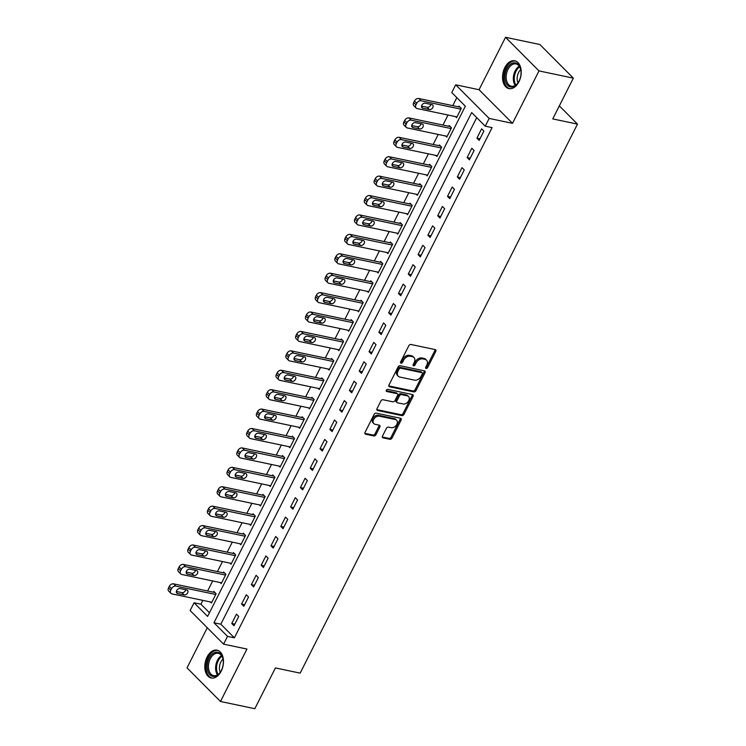<?xml version="1.0" encoding="UTF-8"?>
<svg xmlns="http://www.w3.org/2000/svg" width="746" height="746" viewBox="0 0 746 746"><rect width="100%" height="100%" fill="white"/><g stroke="black" fill="none" stroke-linecap="round" stroke-linejoin="round"><path stroke-width="1.12" d="M426.125 368.459A1.25 0.886 135.1 0 0 427.607 367.591L435.795 351.394A1.79 1.268 135.1 0 0 435.711 349.855A1.79 1.268 135.1 0 0 435.216 349.585L410.934 344.484A1.79 1.268 135.1 0 0 408.817 345.724L400.639 361.922A1.25 0.886 135.1 0 0 402.523 362.323L403.586 360.225A5.726 4.066 135.1 0 1 410.365 356.252L412.389 356.681A5.726 4.066 135.1 0 1 413.983 357.52A5.726 4.066 135.1 0 1 414.235 362.463L413.181 364.561A1.25 0.886 135.1 0 0 415.065 364.962L416.128 362.864A5.726 4.066 135.1 0 1 422.907 358.891L424.931 359.32A5.726 4.066 135.1 0 1 426.525 360.159A5.726 4.066 135.1 0 1 426.787 365.102L425.724 367.2A1.25 0.886 135.1 0 0 426.125 368.459M425.602 367.554A1.25 0.886 135.1 0 0 426.703 366.687L434.89 350.489A1.79 1.268 135.1 0 0 435.086 349.566M400.509 362.286A1.25 0.886 135.1 0 0 401.618 361.409L402.681 359.32L403.586 360.225M413.06 364.915A1.25 0.886 135.1 0 0 414.161 364.048L415.224 361.95L416.128 362.864M221.198 671.176A14.211 9.064 -78.1 0 0 217.067 650.176A14.211 9.064 -78.1 0 0 207.09 657.002A14.211 9.064 -78.1 0 0 211.221 678.002A14.211 9.064 -78.1 0 0 221.198 671.176M518.927 81.771A14.211 9.064 -78.1 0 0 514.796 60.78A14.211 9.064 -78.1 0 0 504.818 67.597A14.211 9.064 -78.1 0 0 508.949 88.597A14.211 9.064 -78.1 0 0 518.927 81.771M382.502 436.065A1.79 1.268 135.1 0 0 382.586 437.613A1.79 1.268 135.1 0 0 383.09 437.874L389.897 439.301A1.79 1.268 135.1 0 0 392.014 438.061L401.106 420.073A1.79 1.268 135.1 0 0 401.022 418.534A1.79 1.268 135.1 0 0 400.527 418.264L376.245 413.163A1.79 1.268 135.1 0 0 374.128 414.403L365.036 432.391A1.79 1.268 135.1 0 0 365.12 433.939A1.79 1.268 135.1 0 0 365.615 434.2L373.849 435.934A1.79 1.268 135.1 0 0 375.965 434.694L379.854 426.992A1.79 1.268 135.1 0 0 379.77 425.444A1.79 1.268 135.1 0 0 379.276 425.183L375.191 424.325A4.784 3.404 135.1 0 1 373.867 423.625A4.784 3.404 135.1 0 1 374.175 418.627A4.784 3.404 135.1 0 1 379.313 416.165L395.296 419.532A4.784 3.404 135.1 0 1 396.63 420.231A4.784 3.404 135.1 0 1 396.312 425.229A4.784 3.404 135.1 0 1 391.174 427.682L388.517 427.122A1.79 1.268 135.1 0 0 386.391 428.363L382.502 436.065M227.521 636.385L223.595 644.152L190.137 610.536L194.063 602.768L207.621 616.401L465.345 106.202L451.778 92.569L455.703 84.811L489.162 118.427L485.236 126.186L471.668 112.562L213.953 622.761L227.521 636.385L234.384 637.83L492.108 127.631L485.236 126.186M573.348 78.144L538.994 70.917L505.536 37.3L539.89 44.518L573.348 78.144L552.749 118.912L577.488 124.106L300.153 673.134L275.423 667.931L254.824 708.7L220.48 701.482L246.954 649.057L223.595 644.152M505.536 37.3L479.063 89.716L512.521 123.332L538.994 70.917M512.521 123.332L489.162 118.427M413.844 391.892A1.79 1.268 135.1 0 0 415.96 390.652L425.052 372.664A1.79 1.268 135.1 0 0 424.968 371.116A1.79 1.268 135.1 0 0 424.474 370.855L400.192 365.754A1.79 1.268 135.1 0 0 398.075 366.995L388.992 384.983A1.79 1.268 135.1 0 0 389.067 386.531A1.79 1.268 135.1 0 0 389.571 386.792L413.844 391.892L412.939 390.988A1.79 1.268 135.1 0 0 415.056 389.748L424.148 371.75A1.79 1.268 135.1 0 0 424.343 370.827M413.079 396.368L403.987 414.356A1.79 1.268 135.1 0 1 401.87 415.597L377.597 410.496A1.79 1.268 135.1 0 1 377.094 410.235A1.79 1.268 135.1 0 1 377.019 408.687L380.908 400.984A1.79 1.268 135.1 0 1 383.024 399.744L392.872 401.814A1.79 1.268 135.1 0 0 394.988 400.574L397.571 395.473A1.79 1.268 135.1 0 0 397.487 393.925A1.79 1.268 135.1 0 0 396.984 393.664L386.736 391.51A1.25 0.886 135.1 0 1 387.817 389.375L412.501 394.559A1.79 1.268 135.1 0 1 412.995 394.82A1.79 1.268 135.1 0 1 413.079 396.368L412.174 395.464L403.082 413.452L403.987 414.356M207.276 627.759L187.022 667.856L220.48 701.482M476.713 117.626L220.825 624.197L234.384 637.83M481.627 128.816L476.918 138.131L479.184 140.407L483.893 131.082L481.627 128.816M471.817 148.23L467.117 157.546L469.374 159.821L474.083 150.496L471.817 148.23M462.016 167.645L457.307 176.961L459.564 179.226L464.273 169.911L462.016 167.645M452.207 187.05L447.497 196.375L449.763 198.641L454.473 189.325L452.207 187.05M442.397 206.465L437.697 215.79L439.954 218.056L444.663 208.74L442.397 206.465M432.596 225.879L427.887 235.204L430.144 237.47L434.853 228.155L432.596 225.879M422.786 245.294L418.077 254.61L420.343 256.885L425.052 247.569L422.786 245.294M412.986 264.709L408.276 274.024L410.533 276.3L415.242 266.984L412.986 264.709M403.176 284.123L398.467 293.439L400.733 295.714L405.432 286.399L403.176 284.123M393.366 303.538L388.657 312.854L390.923 315.129L395.632 305.804L393.366 303.538M383.565 322.953L378.856 332.268L381.113 334.544L385.822 325.219L383.565 322.953M373.755 342.367L369.046 351.683L371.312 353.958L376.012 344.633L373.755 342.367M363.945 361.782L359.236 371.098L361.502 373.373L366.211 364.048L363.945 361.782M354.145 381.197L349.436 390.512L351.692 392.778L356.401 383.463L354.145 381.197M344.335 400.602L339.626 409.927L341.892 412.193L346.592 402.877L344.335 400.602M334.525 420.017L329.825 429.342L332.082 431.608L336.791 422.292L334.525 420.017M324.724 439.431L320.015 448.756L322.272 451.022L326.981 441.707L324.724 439.431M314.915 458.846L310.205 468.171L312.471 470.437L317.171 461.121L314.915 458.846M305.105 478.261L300.405 487.576L302.662 489.852L307.371 480.536L305.105 478.261M295.304 497.675L290.595 506.991L292.852 509.266L297.561 499.951L295.304 497.675M285.494 517.09L280.785 526.406L283.051 528.681L287.76 519.365L285.494 517.09M275.684 536.505L270.985 545.82L273.241 548.096L277.95 538.771L275.684 536.505M265.884 555.919L261.175 565.235L263.431 567.51L268.14 558.185L265.884 555.919M256.074 575.334L251.365 584.65L253.631 586.925L258.34 577.6L256.074 575.334M246.273 594.748L241.564 604.064L243.821 606.33L248.53 597.014L246.273 594.748M236.463 614.154L231.754 623.479L234.011 625.745L238.72 616.429L236.463 614.154M456.822 97.642L452.775 105.643M448.029 115.033L442.965 125.058M438.228 134.448L433.165 144.472M428.418 153.863L423.355 163.887M418.618 173.277L413.545 183.302M408.808 192.692L403.745 202.716M398.998 212.106L393.935 222.131M389.198 231.512L384.134 241.545M379.388 250.926L374.324 260.951M369.578 270.341L364.514 280.365M359.777 289.756L354.714 299.78M349.967 309.17L344.904 319.195M340.157 328.585L335.094 338.609M330.357 348L325.293 358.024M320.547 367.414L315.483 377.439M310.737 386.829L305.673 396.853M300.936 406.244L295.873 416.268M291.126 425.658L286.063 435.683M281.317 445.073L276.253 455.097M271.516 464.478L266.453 474.503M261.706 483.893L256.643 493.917M251.896 503.308L246.833 513.332M242.096 522.722L237.032 532.747M232.286 542.137L227.222 552.161M222.485 561.552L217.422 571.576M212.675 580.966L207.612 590.991M202.865 600.381L200.935 604.213L209.458 612.774M455.498 116.6L456.58 117.691L461.28 108.366L459.023 106.1L458.631 106.874M445.688 136.014L446.77 137.105L451.479 127.78L449.213 125.514L448.822 126.288M435.878 155.429L436.96 156.52L441.669 147.195L439.413 144.929L439.021 145.703M426.078 174.844L427.16 175.925L431.859 166.61L429.603 164.344L429.211 165.118M416.268 194.258L417.35 195.34L422.059 186.024L419.793 183.749L419.401 184.532M406.458 213.673L407.54 214.755L412.249 205.439L409.992 203.164L409.601 203.947M396.658 233.088L397.739 234.169L402.439 224.854L400.182 222.578L399.791 223.362M386.848 252.502L387.929 253.584L392.638 244.268L390.372 241.993L389.981 242.767M377.038 271.917L378.119 272.999L382.829 263.683L380.572 261.408L380.18 262.182M367.237 291.322L368.319 292.413L373.019 283.098L370.762 280.822L370.37 281.596M357.427 310.737L358.509 311.828L363.218 302.512L360.952 300.237L360.56 301.011M347.617 330.152L348.699 331.243L353.408 321.918L351.152 319.652L350.76 320.426M337.817 349.566L338.898 350.657L343.608 341.332L341.342 339.066L340.95 339.84M328.007 368.981L329.089 370.072L333.798 360.747L331.532 358.481L331.14 359.255M318.197 388.396L319.279 389.477L323.988 380.162L321.731 377.896L321.34 378.67M308.396 407.81L309.478 408.892L314.187 399.576L311.921 397.301L311.53 398.084M298.587 427.225L299.668 428.307L304.377 418.991L302.111 416.716L301.72 417.499M288.786 446.64L289.858 447.721L294.567 438.406L292.311 436.13L291.919 436.914M278.976 466.054L280.058 467.136L284.767 457.82L282.501 455.545L282.109 456.319M269.166 485.469L270.248 486.551L274.957 477.235L272.7 474.96L272.299 475.734M259.366 504.874L260.447 505.965L265.147 496.65L262.89 494.374L262.499 495.148M249.556 524.289L250.637 525.38L255.346 516.064L253.08 513.789L252.689 514.563M239.746 543.703L240.827 544.794L245.537 535.469L243.28 533.203L242.888 533.977M229.945 563.118L231.027 564.209L235.727 554.884L233.47 552.618L233.078 553.392M220.135 582.533L221.217 583.624L225.926 574.299L223.66 572.033L223.268 572.807M210.325 601.947L211.407 603.038L216.116 593.713L213.86 591.447L213.468 592.221M577.488 124.106L559.341 105.876M200.935 604.213L194.063 602.768M479.063 89.716L455.703 84.811M220.825 624.197L213.953 622.761M476.918 138.131L480.004 138.775M467.117 157.546L470.194 158.189M457.307 176.961L460.385 177.604M447.497 196.375L450.584 197.019M437.697 215.79L440.774 216.433M427.887 235.204L430.964 235.848M418.077 254.61L421.164 255.263M408.276 274.024L411.354 274.677M398.467 293.439L401.544 294.092M388.657 312.854L391.743 313.506M378.856 332.268L381.933 332.921M369.046 351.683L372.133 352.326M359.236 371.098L362.323 371.741M349.436 390.512L352.513 391.156M339.626 409.927L342.712 410.57M329.825 429.342L332.902 429.985M320.015 448.756L323.093 449.4M310.205 468.171L313.292 468.814M300.405 487.576L303.482 488.229M290.595 506.991L293.672 507.644M280.785 526.406L283.872 527.058M270.985 545.82L274.062 546.473M261.175 565.235L264.252 565.888M251.365 584.65L254.451 585.293M241.564 604.064L244.641 604.708M231.754 623.479L234.831 624.122M426.525 360.159L425.621 359.246A5.726 4.066 135.1 0 0 424.026 358.406L424.931 359.32M415.224 361.95A5.726 4.066 135.1 0 1 422.003 357.977L424.026 358.406M413.983 357.52L413.079 356.607A5.726 4.066 135.1 0 0 411.484 355.767L412.389 356.681M402.681 359.32A5.726 4.066 135.1 0 1 409.461 355.348L411.484 355.767M388.797 385.906L412.939 390.988M422.32 373.942A1.25 0.886 135.1 0 0 421.91 372.674L400.602 368.198A1.25 0.886 135.1 0 0 399.119 369.065L398 371.275A5.726 4.066 135.1 0 0 398.261 376.226A5.726 4.066 135.1 0 0 399.856 377.066L414.422 380.124A5.726 4.066 135.1 0 0 421.201 376.152L422.32 373.942M422.255 372.86L421.35 371.956A1.25 0.886 135.1 0 0 421.005 371.769L421.91 372.674M398.261 376.226L397.357 375.313A5.726 4.066 135.1 0 1 397.096 370.37L398.215 368.16A1.25 0.886 135.1 0 1 399.697 367.293L421.005 371.769M376.814 409.61L400.966 414.692A1.79 1.268 135.1 0 0 403.082 413.452M397.487 393.925L396.583 393.011A1.79 1.268 135.1 0 0 396.089 392.75L386.195 390.671M403.082 403.968A4.784 3.404 135.1 0 0 408.221 401.507A4.784 3.404 135.1 0 0 408.538 396.508A4.784 3.404 135.1 0 0 407.204 395.809L401.572 394.625A1.79 1.268 135.1 0 0 399.455 395.865L396.872 400.975A1.79 1.268 135.1 0 0 396.956 402.523A1.79 1.268 135.1 0 0 397.45 402.784L403.082 403.968M408.538 396.508L407.633 395.604A4.784 3.404 135.1 0 0 406.3 394.904L407.204 395.809M396.956 402.523L396.051 401.609A1.79 1.268 135.1 0 1 395.967 400.061L398.55 394.96A1.79 1.268 135.1 0 1 400.667 393.72L406.3 394.904M412.174 395.464A1.79 1.268 135.1 0 0 412.37 394.531M396.63 420.231L395.725 419.327A4.784 3.404 135.1 0 0 394.392 418.618L395.296 419.532M373.867 423.625L372.963 422.712A4.784 3.404 135.1 0 1 373.27 417.713A4.784 3.404 135.1 0 1 378.409 415.261L394.392 418.618M364.841 433.323L372.944 435.021A1.79 1.268 135.1 0 0 375.061 433.78L378.949 426.078A1.79 1.268 135.1 0 0 379.145 425.155M382.306 436.988L388.992 438.396A1.79 1.268 135.1 0 0 391.109 437.156L400.201 419.168A1.79 1.268 135.1 0 0 400.397 418.236M460.105 107.182L418.786 98.5A3.646 2.592 -44.9 0 0 414.468 101.027L413.685 102.584A3.646 2.592 -44.9 0 0 413.844 105.727L416.109 108.002A3.646 2.592 135.1 0 0 417.117 108.534L456.972 116.908M416.109 108.002A3.646 2.592 135.1 0 1 415.942 104.85L416.725 103.302A3.646 2.592 135.1 0 1 421.042 100.766L460.888 109.149M421.527 106.118L427.104 107.293A2.919 2.07 135.1 0 0 430.862 104.384M422.777 108.179L429.37 109.559A2.919 2.07 135.1 0 0 432.503 108.067A2.919 2.07 135.1 0 0 432.689 105.018A2.919 2.07 135.1 0 0 431.878 104.589L425.285 103.209A2.919 2.07 135.1 0 0 422.152 104.701A2.919 2.07 135.1 0 0 421.966 107.75A2.919 2.07 135.1 0 0 422.777 108.179L421.537 106.939M450.295 126.596L408.976 117.915A3.646 2.592 -44.9 0 0 404.658 120.442L403.875 121.99A3.646 2.592 -44.9 0 0 404.043 125.141L406.3 127.417A3.646 2.592 135.1 0 0 407.316 127.948L447.162 136.322M406.3 127.417A3.646 2.592 135.1 0 1 406.132 124.265L406.915 122.708A3.646 2.592 135.1 0 1 411.233 120.181L451.088 128.564M411.727 125.533L417.303 126.708A2.919 2.07 135.1 0 0 421.052 123.789M412.967 127.594L419.56 128.974A2.919 2.07 135.1 0 0 422.693 127.482A2.919 2.07 135.1 0 0 422.879 124.433A2.919 2.07 135.1 0 0 422.068 124.004L415.475 122.624A2.919 2.07 135.1 0 0 412.351 124.116A2.919 2.07 135.1 0 0 412.156 127.165A2.919 2.07 135.1 0 0 412.967 127.594L411.727 126.354M440.494 146.011L399.166 137.329A3.646 2.592 -44.9 0 0 394.848 139.856L394.065 141.404A3.646 2.592 -44.9 0 0 394.233 144.556L396.49 146.831A3.646 2.592 135.1 0 0 397.506 147.363L437.352 155.737M396.49 146.831A3.646 2.592 135.1 0 1 396.331 143.68L397.114 142.122A3.646 2.592 135.1 0 1 401.432 139.595L441.278 147.969M401.917 144.948L407.493 146.123A2.919 2.07 135.1 0 0 411.251 143.204M403.157 147.009L409.759 148.389A2.919 2.07 135.1 0 0 412.883 146.897A2.919 2.07 135.1 0 0 413.079 143.847A2.919 2.07 135.1 0 0 412.268 143.419L405.675 142.038A2.919 2.07 135.1 0 0 402.542 143.53A2.919 2.07 135.1 0 0 402.346 146.58A2.919 2.07 135.1 0 0 403.157 147.009L401.926 145.759M430.684 165.425L389.365 156.744A3.646 2.592 -44.9 0 0 385.048 159.271L384.265 160.819A3.646 2.592 -44.9 0 0 384.423 163.971L386.689 166.237A3.646 2.592 135.1 0 0 387.696 166.778L427.551 175.151M386.689 166.237A3.646 2.592 135.1 0 1 386.521 163.094L387.305 161.537A3.646 2.592 135.1 0 1 391.622 159.01L431.468 167.384M392.107 164.362L397.693 165.537A2.919 2.07 135.1 0 0 401.441 162.619M393.356 166.414L399.949 167.803A2.919 2.07 135.1 0 0 403.082 166.311A2.919 2.07 135.1 0 0 403.269 163.262A2.919 2.07 135.1 0 0 402.458 162.833L395.865 161.453A2.919 2.07 135.1 0 0 392.732 162.945A2.919 2.07 135.1 0 0 392.545 165.994A2.919 2.07 135.1 0 0 393.356 166.414L392.116 165.174M420.875 184.84L379.555 176.149A3.646 2.592 -44.9 0 0 375.238 178.686L374.455 180.234A3.646 2.592 -44.9 0 0 374.623 183.385L376.879 185.651A3.646 2.592 135.1 0 0 377.896 186.192L417.741 194.566M376.879 185.651A3.646 2.592 135.1 0 1 376.711 182.509L377.504 180.952A3.646 2.592 135.1 0 1 381.812 178.425L421.667 186.798M382.306 183.777L387.883 184.952A2.919 2.07 135.1 0 0 391.631 182.033M383.547 185.829L390.139 187.218A2.919 2.07 135.1 0 0 393.273 185.726A2.919 2.07 135.1 0 0 393.468 182.677A2.919 2.07 135.1 0 0 392.657 182.248L386.055 180.858A2.919 2.07 135.1 0 0 382.931 182.36A2.919 2.07 135.1 0 0 382.735 185.4A2.919 2.07 135.1 0 0 383.547 185.829L382.306 184.588M505.331 80.932A12.3 7.842 101.9 0 1 510.329 64.361A12.3 7.842 101.9 0 1 520.605 68.902A12.3 7.842 101.9 0 1 520.745 69.49A12.3 7.842 101.9 0 1 517.901 83.011A12.3 7.842 101.9 0 1 505.331 80.932M520.792 69.77A11.386 7.264 -78.1 0 0 520.727 69.499A11.386 7.264 -78.1 0 0 515.999 63.914A11.386 7.264 -78.1 0 0 508.334 68.781A11.386 7.264 -78.1 0 0 506.59 80.633A11.386 7.264 -78.1 0 0 511.318 86.21A11.386 7.264 -78.1 0 0 518.06 82.778M517.976 82.89A8.971 5.716 101.9 0 1 517.472 81.417A8.971 5.716 101.9 0 1 520.764 69.639M515.784 61.079A14.127 9.008 -78.1 0 0 506.329 67.187A14.127 9.008 -78.1 0 0 504.203 81.818A14.127 9.008 -78.1 0 0 509.975 88.718M221.348 670.458A12.3 7.842 101.9 0 1 220.173 672.416A12.3 7.842 101.9 0 1 209.365 674.142A12.3 7.842 101.9 0 1 209.141 658.186A12.3 7.842 101.9 0 1 216.993 652.181A12.3 7.842 101.9 0 1 223.017 658.895A12.3 7.842 101.9 0 1 221.348 670.458M223.063 659.175A11.386 7.264 -78.1 0 0 218.27 653.319A11.386 7.264 -78.1 0 0 210.279 658.793A11.386 7.264 -78.1 0 0 213.589 675.615A11.386 7.264 -78.1 0 0 220.331 672.183M220.247 672.295A8.971 5.716 101.9 0 1 220.863 661.972A8.971 5.716 101.9 0 1 223.035 659.044M218.056 650.484A14.127 9.008 -78.1 0 0 208.237 657.282A14.127 9.008 -78.1 0 0 212.246 678.123M411.074 204.255L369.746 195.564A3.646 2.592 -44.9 0 0 365.428 198.1L364.645 199.648A3.646 2.592 -44.9 0 0 364.813 202.8L367.069 205.066A3.646 2.592 135.1 0 0 368.086 205.607L407.931 213.981M367.069 205.066A3.646 2.592 135.1 0 1 366.911 201.924L367.694 200.366A3.646 2.592 135.1 0 1 372.012 197.839L411.857 206.213M372.496 203.192L378.073 204.357A2.919 2.07 135.1 0 0 381.831 201.448M373.737 205.243L380.339 206.633A2.919 2.07 135.1 0 0 383.463 205.141A2.919 2.07 135.1 0 0 383.658 202.091A2.919 2.07 135.1 0 0 382.847 201.662L376.254 200.273A2.919 2.07 135.1 0 0 373.121 201.774A2.919 2.07 135.1 0 0 372.925 204.814A2.919 2.07 135.1 0 0 373.737 205.243L372.506 204.003M401.264 223.669L359.945 214.979A3.646 2.592 -44.9 0 0 355.628 217.506L354.844 219.063A3.646 2.592 -44.9 0 0 355.003 222.215L357.269 224.481A3.646 2.592 135.1 0 0 358.285 225.022L398.131 233.395M357.269 224.481A3.646 2.592 135.1 0 1 357.101 221.338L357.884 219.781A3.646 2.592 135.1 0 1 362.202 217.254L402.047 225.628M362.696 222.606L368.272 223.772A2.919 2.07 135.1 0 0 372.021 220.863M363.936 224.658L370.529 226.047A2.919 2.07 135.1 0 0 373.662 224.546A2.919 2.07 135.1 0 0 373.849 221.506A2.919 2.07 135.1 0 0 373.037 221.077L366.445 219.688A2.919 2.07 135.1 0 0 363.311 221.189A2.919 2.07 135.1 0 0 363.125 224.229A2.919 2.07 135.1 0 0 363.936 224.658L362.696 223.418M391.454 243.084L350.135 234.393A3.646 2.592 -44.9 0 0 345.818 236.92L345.034 238.478A3.646 2.592 -44.9 0 0 345.202 241.629L347.459 243.895A3.646 2.592 135.1 0 0 348.475 244.436L388.321 252.81M347.459 243.895A3.646 2.592 135.1 0 1 347.291 240.744L348.084 239.196A3.646 2.592 135.1 0 1 352.401 236.669L392.247 245.042M352.886 242.021L358.462 243.187A2.919 2.07 135.1 0 0 362.211 240.277M354.126 244.073L360.719 245.462A2.919 2.07 135.1 0 0 363.852 243.961A2.919 2.07 135.1 0 0 364.048 240.921A2.919 2.07 135.1 0 0 363.237 240.492L356.635 239.102A2.919 2.07 135.1 0 0 353.511 240.604A2.919 2.07 135.1 0 0 353.315 243.644A2.919 2.07 135.1 0 0 354.126 244.073L352.895 242.832M381.654 262.499L340.325 253.808A3.646 2.592 -44.9 0 0 336.008 256.335L335.224 257.892A3.646 2.592 -44.9 0 0 335.392 261.035L337.649 263.31A3.646 2.592 135.1 0 0 338.665 263.842L378.511 272.225M337.649 263.31A3.646 2.592 135.1 0 1 337.49 260.158L338.274 258.61A3.646 2.592 135.1 0 1 342.591 256.083L382.437 264.457M343.076 261.426L348.652 262.601A2.919 2.07 135.1 0 0 352.41 259.692M344.316 263.487L350.918 264.877A2.919 2.07 135.1 0 0 354.042 263.375A2.919 2.07 135.1 0 0 354.238 260.335A2.919 2.07 135.1 0 0 353.427 259.906L346.834 258.517A2.919 2.07 135.1 0 0 343.701 260.018A2.919 2.07 135.1 0 0 343.505 263.058A2.919 2.07 135.1 0 0 344.316 263.487L343.085 262.247M371.844 281.904L330.525 273.223A3.646 2.592 -44.9 0 0 326.207 275.75L325.424 277.307A3.646 2.592 -44.9 0 0 325.582 280.449L327.848 282.725A3.646 2.592 135.1 0 0 328.865 283.256L368.71 291.639M327.848 282.725A3.646 2.592 135.1 0 1 327.68 279.573L328.464 278.025A3.646 2.592 135.1 0 1 332.781 275.498L372.627 283.872M333.275 280.841L338.852 282.016A2.919 2.07 135.1 0 0 342.6 279.107M334.516 282.902L341.108 284.291A2.919 2.07 135.1 0 0 344.242 282.79A2.919 2.07 135.1 0 0 344.428 279.75A2.919 2.07 135.1 0 0 343.617 279.321L337.024 277.932A2.919 2.07 135.1 0 0 333.891 279.424A2.919 2.07 135.1 0 0 333.704 282.473A2.919 2.07 135.1 0 0 334.516 282.902L333.275 281.662M362.034 301.319L320.715 292.637A3.646 2.592 -44.9 0 0 316.397 295.164L315.614 296.721A3.646 2.592 -44.9 0 0 315.782 299.864L318.038 302.139A3.646 2.592 135.1 0 0 319.055 302.671L358.901 311.054M318.038 302.139A3.646 2.592 135.1 0 1 317.871 298.987L318.663 297.44A3.646 2.592 135.1 0 1 322.981 294.903L362.826 303.286M323.466 300.256L329.042 301.431A2.919 2.07 135.1 0 0 332.791 298.521M324.706 302.316L331.299 303.706A2.919 2.07 135.1 0 0 334.432 302.205A2.919 2.07 135.1 0 0 334.628 299.165A2.919 2.07 135.1 0 0 333.816 298.736L327.214 297.346A2.919 2.07 135.1 0 0 324.09 298.838A2.919 2.07 135.1 0 0 323.895 301.888A2.919 2.07 135.1 0 0 324.706 302.316L323.475 301.076M352.233 320.733L310.914 312.052A3.646 2.592 -44.9 0 0 306.597 314.579L305.804 316.136A3.646 2.592 -44.9 0 0 305.972 319.279L308.229 321.554A3.646 2.592 135.1 0 0 309.245 322.085L349.091 330.459M308.229 321.554A3.646 2.592 135.1 0 1 308.07 318.402L308.853 316.854A3.646 2.592 135.1 0 1 313.171 314.318L353.017 322.701M313.656 319.67L319.232 320.845A2.919 2.07 135.1 0 0 322.99 317.936M314.896 321.731L321.498 323.111A2.919 2.07 135.1 0 0 324.622 321.619A2.919 2.07 135.1 0 0 324.818 318.57A2.919 2.07 135.1 0 0 324.006 318.15L317.414 316.761A2.919 2.07 135.1 0 0 314.28 318.253A2.919 2.07 135.1 0 0 314.085 321.302A2.919 2.07 135.1 0 0 314.896 321.731L313.665 320.491M342.423 340.148L301.104 331.466A3.646 2.592 -44.9 0 0 296.787 333.994L296.003 335.541A3.646 2.592 -44.9 0 0 296.162 338.693L298.428 340.969A3.646 2.592 135.1 0 0 299.444 341.5L339.29 349.874M298.428 340.969A3.646 2.592 135.1 0 1 298.26 337.817L299.043 336.26A3.646 2.592 135.1 0 1 303.361 333.732L343.207 342.116M303.855 339.085L309.431 340.26A2.919 2.07 135.1 0 0 313.18 337.341M305.095 341.146L311.688 342.526A2.919 2.07 135.1 0 0 314.821 341.034A2.919 2.07 135.1 0 0 315.008 337.985A2.919 2.07 135.1 0 0 314.197 337.556L307.604 336.176A2.919 2.07 135.1 0 0 304.471 337.668A2.919 2.07 135.1 0 0 304.284 340.717A2.919 2.07 135.1 0 0 305.095 341.146L303.855 339.906M332.613 359.563L291.294 350.881A3.646 2.592 -44.9 0 0 286.977 353.408L286.194 354.956A3.646 2.592 -44.9 0 0 286.361 358.108L288.618 360.383A3.646 2.592 135.1 0 0 289.635 360.915L329.48 369.289M288.618 360.383A3.646 2.592 135.1 0 1 288.46 357.231L289.243 355.674A3.646 2.592 135.1 0 1 293.56 353.147L333.406 361.53M294.045 358.5L299.622 359.675A2.919 2.07 135.1 0 0 303.37 356.756M295.285 360.56L301.878 361.941A2.919 2.07 135.1 0 0 305.011 360.449A2.919 2.07 135.1 0 0 305.207 357.399A2.919 2.07 135.1 0 0 304.396 356.97L297.794 355.59A2.919 2.07 135.1 0 0 294.67 357.082A2.919 2.07 135.1 0 0 294.474 360.131A2.919 2.07 135.1 0 0 295.285 360.56L294.055 359.311M322.813 378.977L281.494 370.296A3.646 2.592 -44.9 0 0 277.176 372.823L276.384 374.371A3.646 2.592 -44.9 0 0 276.552 377.523L278.817 379.798A3.646 2.592 135.1 0 0 279.825 380.329L319.67 388.703M278.817 379.798A3.646 2.592 135.1 0 1 278.65 376.646L279.433 375.089A3.646 2.592 135.1 0 1 283.75 372.562L323.596 380.936M284.235 377.914L289.812 379.089A2.919 2.07 135.1 0 0 293.57 376.171M285.485 379.975L292.078 381.355A2.919 2.07 135.1 0 0 295.202 379.863A2.919 2.07 135.1 0 0 295.397 376.814A2.919 2.07 135.1 0 0 294.586 376.385L287.993 375.005A2.919 2.07 135.1 0 0 284.86 376.497A2.919 2.07 135.1 0 0 284.664 379.546A2.919 2.07 135.1 0 0 285.485 379.975L284.245 378.726M313.003 398.392L271.684 389.701A3.646 2.592 -44.9 0 0 267.366 392.237L266.583 393.785A3.646 2.592 -44.9 0 0 266.742 396.937L269.008 399.203A3.646 2.592 135.1 0 0 270.024 399.744L309.87 408.118M269.008 399.203A3.646 2.592 135.1 0 1 268.84 396.061L269.623 394.503A3.646 2.592 135.1 0 1 273.941 391.976L313.786 400.35M274.435 397.329L280.011 398.504A2.919 2.07 135.1 0 0 283.76 395.585M275.675 399.38L282.268 400.77A2.919 2.07 135.1 0 0 285.401 399.278A2.919 2.07 135.1 0 0 285.587 396.229A2.919 2.07 135.1 0 0 284.776 395.8L278.183 394.41A2.919 2.07 135.1 0 0 275.05 395.912A2.919 2.07 135.1 0 0 274.864 398.961A2.919 2.07 135.1 0 0 275.675 399.38L274.435 398.14M303.193 417.807L261.874 409.116A3.646 2.592 -44.9 0 0 257.556 411.652L256.773 413.2A3.646 2.592 -44.9 0 0 256.941 416.352L259.198 418.618A3.646 2.592 135.1 0 0 260.214 419.159L300.06 427.533M259.198 418.618A3.646 2.592 135.1 0 1 259.039 415.475L259.822 413.918A3.646 2.592 135.1 0 1 264.14 411.391L303.986 419.765M264.625 416.744L270.201 417.909A2.919 2.07 135.1 0 0 273.95 415M265.865 418.795L272.458 420.185A2.919 2.07 135.1 0 0 275.591 418.692A2.919 2.07 135.1 0 0 275.787 415.643A2.919 2.07 135.1 0 0 274.976 415.214L268.374 413.825A2.919 2.07 135.1 0 0 265.25 415.326A2.919 2.07 135.1 0 0 265.054 418.366A2.919 2.07 135.1 0 0 265.865 418.795L264.634 417.555M293.392 437.221L252.073 428.53A3.646 2.592 -44.9 0 0 247.756 431.057L246.973 432.615A3.646 2.592 -44.9 0 0 247.131 435.767L249.397 438.033A3.646 2.592 135.1 0 0 250.404 438.573L290.259 446.947M249.397 438.033A3.646 2.592 135.1 0 1 249.229 434.89L250.013 433.333A3.646 2.592 135.1 0 1 254.33 430.806L294.176 439.18M254.815 436.158L260.391 437.324A2.919 2.07 135.1 0 0 264.149 434.414M256.065 438.21L262.657 439.599A2.919 2.07 135.1 0 0 265.781 438.107A2.919 2.07 135.1 0 0 265.977 435.058A2.919 2.07 135.1 0 0 265.166 434.629L258.573 433.24A2.919 2.07 135.1 0 0 255.44 434.741A2.919 2.07 135.1 0 0 255.253 437.781A2.919 2.07 135.1 0 0 256.065 438.21L254.824 436.97M283.583 456.636L242.264 447.945A3.646 2.592 -44.9 0 0 237.946 450.472L237.163 452.029A3.646 2.592 -44.9 0 0 237.331 455.181L239.587 457.447A3.646 2.592 135.1 0 0 240.604 457.988L280.449 466.362M239.587 457.447A3.646 2.592 135.1 0 1 239.419 454.295L240.203 452.747A3.646 2.592 135.1 0 1 244.52 450.22L284.375 458.594M245.014 455.573L250.591 456.738A2.919 2.07 135.1 0 0 254.339 453.829M246.255 457.624L252.847 459.014A2.919 2.07 135.1 0 0 255.981 457.512A2.919 2.07 135.1 0 0 256.167 454.473A2.919 2.07 135.1 0 0 255.356 454.044L248.763 452.654A2.919 2.07 135.1 0 0 245.63 454.155A2.919 2.07 135.1 0 0 245.443 457.195A2.919 2.07 135.1 0 0 246.255 457.624L245.014 456.384M273.773 476.051L232.454 467.36A3.646 2.592 -44.9 0 0 228.136 469.887L227.353 471.444A3.646 2.592 -44.9 0 0 227.521 474.587L229.777 476.862A3.646 2.592 135.1 0 0 230.794 477.393L270.639 485.777M229.777 476.862A3.646 2.592 135.1 0 1 229.619 473.71L230.402 472.162A3.646 2.592 135.1 0 1 234.72 469.635L274.565 478.009M235.204 474.978L240.781 476.153A2.919 2.07 135.1 0 0 244.539 473.244M236.445 477.039L243.047 478.428A2.919 2.07 135.1 0 0 246.171 476.927A2.919 2.07 135.1 0 0 246.367 473.887A2.919 2.07 135.1 0 0 245.555 473.458L238.953 472.069A2.919 2.07 135.1 0 0 235.829 473.57A2.919 2.07 135.1 0 0 235.633 476.61A2.919 2.07 135.1 0 0 236.445 477.039L235.214 475.799M263.972 495.465L222.653 486.774A3.646 2.592 -44.9 0 0 218.336 489.301L217.552 490.859A3.646 2.592 -44.9 0 0 217.711 494.001L219.977 496.277A3.646 2.592 135.1 0 0 220.984 496.808L260.839 505.191M219.977 496.277A3.646 2.592 135.1 0 1 219.809 493.125L220.592 491.577A3.646 2.592 135.1 0 1 224.91 489.05L264.755 497.423M225.395 494.393L230.971 495.568A2.919 2.07 135.1 0 0 234.729 492.658M226.644 496.454L233.237 497.843A2.919 2.07 135.1 0 0 236.37 496.342A2.919 2.07 135.1 0 0 236.557 493.302A2.919 2.07 135.1 0 0 235.745 492.873L229.153 491.483A2.919 2.07 135.1 0 0 226.019 492.975A2.919 2.07 135.1 0 0 225.833 496.025A2.919 2.07 135.1 0 0 226.644 496.454L225.404 495.213M254.162 514.871L212.843 506.189A3.646 2.592 -44.9 0 0 208.526 508.716L207.742 510.273A3.646 2.592 -44.9 0 0 207.91 513.416L210.167 515.691A3.646 2.592 135.1 0 0 211.183 516.223L251.029 524.606M210.167 515.691A3.646 2.592 135.1 0 1 209.999 512.539L210.782 510.991A3.646 2.592 135.1 0 1 215.1 508.464L254.955 516.838M215.594 513.808L221.17 514.982A2.919 2.07 135.1 0 0 224.919 512.073M216.834 515.868L223.427 517.258A2.919 2.07 135.1 0 0 226.56 515.756A2.919 2.07 135.1 0 0 226.747 512.716A2.919 2.07 135.1 0 0 225.935 512.288L219.343 510.898A2.919 2.07 135.1 0 0 216.219 512.39A2.919 2.07 135.1 0 0 216.023 515.439A2.919 2.07 135.1 0 0 216.834 515.868L215.594 514.628M244.362 534.285L203.033 525.604A3.646 2.592 -44.9 0 0 198.716 528.131L197.932 529.688A3.646 2.592 -44.9 0 0 198.1 532.831L200.357 535.106A3.646 2.592 135.1 0 0 201.373 535.637L241.219 544.011M200.357 535.106A3.646 2.592 135.1 0 1 200.198 531.954L200.982 530.406A3.646 2.592 135.1 0 1 205.299 527.87L245.145 536.253M205.784 533.222L211.36 534.397A2.919 2.07 135.1 0 0 215.118 531.488M207.024 535.283L213.626 536.663A2.919 2.07 135.1 0 0 216.75 535.171A2.919 2.07 135.1 0 0 216.946 532.122A2.919 2.07 135.1 0 0 216.135 531.702L209.542 530.313A2.919 2.07 135.1 0 0 206.409 531.805A2.919 2.07 135.1 0 0 206.213 534.854A2.919 2.07 135.1 0 0 207.024 535.283L205.793 534.043M234.552 553.7L193.233 545.018A3.646 2.592 -44.9 0 0 188.915 547.545L188.132 549.093A3.646 2.592 -44.9 0 0 188.29 552.245L190.556 554.52A3.646 2.592 135.1 0 0 191.563 555.052L231.419 563.426M190.556 554.52A3.646 2.592 135.1 0 1 190.389 551.369L191.172 549.821A3.646 2.592 135.1 0 1 195.489 547.284L235.335 555.667M195.974 552.637L201.56 553.812A2.919 2.07 135.1 0 0 205.309 550.893M197.224 554.698L203.817 556.078A2.919 2.07 135.1 0 0 206.95 554.586A2.919 2.07 135.1 0 0 207.136 551.536A2.919 2.07 135.1 0 0 206.325 551.107L199.732 549.727A2.919 2.07 135.1 0 0 196.599 551.219A2.919 2.07 135.1 0 0 196.412 554.269A2.919 2.07 135.1 0 0 197.224 554.698L195.984 553.457M224.742 573.115L183.423 564.433A3.646 2.592 -44.9 0 0 179.105 566.96L178.322 568.508A3.646 2.592 -44.9 0 0 178.49 571.66L180.746 573.935A3.646 2.592 135.1 0 0 181.763 574.467L221.609 582.84M180.746 573.935A3.646 2.592 135.1 0 1 180.579 570.783L181.371 569.226A3.646 2.592 135.1 0 1 185.679 566.699L225.534 575.082M186.174 572.051L191.75 573.226A2.919 2.07 135.1 0 0 195.499 570.308M187.414 574.112L194.007 575.492A2.919 2.07 135.1 0 0 197.14 574A2.919 2.07 135.1 0 0 197.336 570.951A2.919 2.07 135.1 0 0 196.524 570.522L189.922 569.142A2.919 2.07 135.1 0 0 186.798 570.634A2.919 2.07 135.1 0 0 186.603 573.683A2.919 2.07 135.1 0 0 187.414 574.112L186.174 572.863M214.941 592.529L173.613 583.848A3.646 2.592 -44.9 0 0 169.295 586.375L168.512 587.923A3.646 2.592 -44.9 0 0 168.68 591.074L170.937 593.35A3.646 2.592 135.1 0 0 171.953 593.881L211.799 602.255M170.937 593.35A3.646 2.592 135.1 0 1 170.778 590.198L171.561 588.641A3.646 2.592 135.1 0 1 175.879 586.114L215.725 594.487M176.364 591.466L181.94 592.641A2.919 2.07 135.1 0 0 185.698 589.722M177.604 593.527L184.206 594.907A2.919 2.07 135.1 0 0 187.33 593.415A2.919 2.07 135.1 0 0 187.526 590.366A2.919 2.07 135.1 0 0 186.714 589.937L180.122 588.557A2.919 2.07 135.1 0 0 176.989 590.049A2.919 2.07 135.1 0 0 176.793 593.098A2.919 2.07 135.1 0 0 177.604 593.527L176.373 592.277M426.703 366.687L427.607 367.591M401.618 361.409L402.523 362.323M414.161 364.048L415.065 364.962M422.003 357.977L422.907 358.891M409.461 355.348L410.365 356.252M434.89 350.489L435.795 351.394M388.806 386.027L389.571 386.792M424.148 371.75L425.052 372.664M415.056 389.748L415.96 390.652M399.697 367.293L400.602 368.198M398.215 368.16L399.119 369.065M397.096 370.37L398 371.275M400.966 414.692L401.87 415.597M376.833 409.731L377.597 410.496M396.089 392.75L396.984 393.664M386.204 390.969L386.736 391.51M400.667 393.72L401.572 394.625M398.55 394.96L399.455 395.865M395.967 400.061L396.872 400.975M378.409 415.261L379.313 416.165M378.949 426.078L379.854 426.992M375.061 433.78L375.965 434.694M372.944 435.021L373.849 435.934M364.859 433.435L365.615 434.2M400.201 419.168L401.106 420.073M391.109 437.156L392.014 438.061M388.992 438.396L389.897 439.301M382.325 437.109L383.09 437.874M421.042 100.766L418.786 98.5M416.725 103.302L414.468 101.027M415.942 104.85L413.685 102.584M427.104 107.293L429.37 109.559M411.233 120.181L408.976 117.915M406.915 122.708L404.658 120.442M406.132 124.265L403.875 121.99M417.303 126.708L419.56 128.974M401.432 139.595L399.166 137.329M397.114 142.122L394.848 139.856M396.331 143.68L394.065 141.404M407.493 146.123L409.759 148.389M391.622 159.01L389.365 156.744M387.305 161.537L385.048 159.271M386.521 163.094L384.265 160.819M397.693 165.537L399.949 167.803M381.812 178.425L379.555 176.149M377.504 180.952L375.238 178.686M376.711 182.509L374.455 180.234M387.883 184.952L390.139 187.218M515.216 85.445A11.386 7.264 101.9 0 1 513.742 82.135A11.386 7.264 101.9 0 1 519.263 66.189M519.692 66.86A11.013 7.022 -78.1 0 0 514.656 82.097A11.013 7.022 -78.1 0 0 515.878 85.007M217.487 674.85A11.386 7.264 101.9 0 1 217.44 660.294A11.386 7.264 101.9 0 1 221.534 655.594M221.963 656.266A11.013 7.022 -78.1 0 0 218.298 660.62A11.013 7.022 -78.1 0 0 218.149 674.412M372.012 197.839L369.746 195.564M367.694 200.366L365.428 198.1M366.911 201.924L364.645 199.648M378.073 204.357L380.339 206.633M362.202 217.254L359.945 214.979M357.884 219.781L355.628 217.506M357.101 221.338L354.844 219.063M368.272 223.772L370.529 226.047M352.401 236.669L350.135 234.393M348.084 239.196L345.818 236.92M347.291 240.744L345.034 238.478M358.462 243.187L360.719 245.462M342.591 256.083L340.325 253.808M338.274 258.61L336.008 256.335M337.49 260.158L335.224 257.892M348.652 262.601L350.918 264.877M332.781 275.498L330.525 273.223M328.464 278.025L326.207 275.75M327.68 279.573L325.424 277.307M338.852 282.016L341.108 284.291M322.981 294.903L320.715 292.637M318.663 297.44L316.397 295.164M317.871 298.987L315.614 296.721M329.042 301.431L331.299 303.706M313.171 314.318L310.914 312.052M308.853 316.854L306.597 314.579M308.07 318.402L305.804 316.136M319.232 320.845L321.498 323.111M303.361 333.732L301.104 331.466M299.043 336.26L296.787 333.994M298.26 337.817L296.003 335.541M309.431 340.26L311.688 342.526M293.56 353.147L291.294 350.881M289.243 355.674L286.977 353.408M288.46 357.231L286.194 354.956M299.622 359.675L301.878 361.941M283.75 372.562L281.494 370.296M279.433 375.089L277.176 372.823M278.65 376.646L276.384 374.371M289.812 379.089L292.078 381.355M273.941 391.976L271.684 389.701M269.623 394.503L267.366 392.237M268.84 396.061L266.583 393.785M280.011 398.504L282.268 400.77M264.14 411.391L261.874 409.116M259.822 413.918L257.556 411.652M259.039 415.475L256.773 413.2M270.201 417.909L272.458 420.185M254.33 430.806L252.073 428.53M250.013 433.333L247.756 431.057M249.229 434.89L246.973 432.615M260.391 437.324L262.657 439.599M244.52 450.22L242.264 447.945M240.203 452.747L237.946 450.472M239.419 454.295L237.163 452.029M250.591 456.738L252.847 459.014M234.72 469.635L232.454 467.36M230.402 472.162L228.136 469.887M229.619 473.71L227.353 471.444M240.781 476.153L243.047 478.428M224.91 489.05L222.653 486.774M220.592 491.577L218.336 489.301M219.809 493.125L217.552 490.859M230.971 495.568L233.237 497.843M215.1 508.464L212.843 506.189M210.782 510.991L208.526 508.716M209.999 512.539L207.742 510.273M221.17 514.982L223.427 517.258M205.299 527.87L203.033 525.604M200.982 530.406L198.716 528.131M200.198 531.954L197.932 529.688M211.36 534.397L213.626 536.663M195.489 547.284L193.233 545.018M191.172 549.821L188.915 547.545M190.389 551.369L188.132 549.093M201.56 553.812L203.817 556.078M185.679 566.699L183.423 564.433M181.371 569.226L179.105 566.96M180.579 570.783L178.322 568.508M191.75 573.226L194.007 575.492M175.879 586.114L173.613 583.848M171.561 588.641L169.295 586.375M170.778 590.198L168.512 587.923M181.94 592.641L184.206 594.907"/></g></svg>
